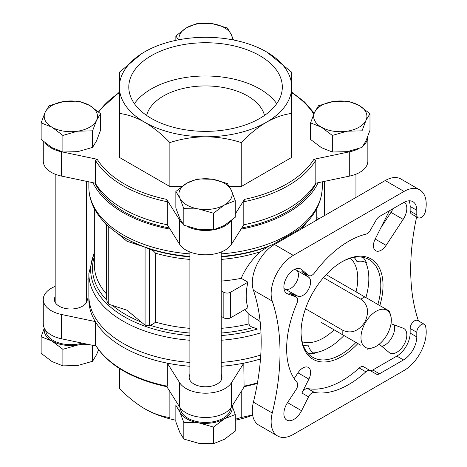 <?xml version="1.0" encoding="UTF-8"?>
<svg xmlns="http://www.w3.org/2000/svg" width="467" height="467" viewBox="0 0 467 467"><rect width="100%" height="100%" fill="white"/><g stroke="black" fill="none" stroke-linecap="round" stroke-linejoin="round"><path stroke-width="0.7" d="M44.289 328.091L41.137 336.736L52.006 341.068A26.631 15.376 0 0 0 77.732 345.049A26.631 15.376 0 0 0 84.107 343.531M44.406 328.33A26.631 15.376 0 0 0 52.006 341.068L62.882 349.287L77.732 345.049L87.971 344.424M179.112 406.173A26.631 15.376 0 0 0 179.836 411.958L183.817 422.472L198.668 422.828A26.631 15.376 0 0 0 224.393 418.852A26.631 15.376 0 0 0 232.006 406.173M235.263 414.515L235.263 431.094L224.393 439.313L213.518 443.65L198.668 443.294L183.817 439.056L179.836 432.424L175.855 421.905L175.855 405.327L179.836 411.958A26.631 15.376 0 0 0 198.668 422.828L213.518 427.072L224.393 418.852L235.263 414.515L232.21 406.115M362.024 130.836L347.174 131.186L332.323 135.43L321.448 127.211L310.578 122.874L310.578 139.458L321.448 147.677L332.323 152.008L347.174 151.652L362.024 147.414L366.005 140.783L369.987 130.264L369.987 113.685L366.005 120.317L362.024 130.836L362.024 147.414M92.583 130.836L77.732 131.186L62.882 135.43L52.006 127.211L41.137 122.874L41.137 139.458L52.006 147.677L62.882 152.008L77.732 151.652L92.583 147.414L96.564 140.783L100.539 130.264L100.539 113.685L96.564 120.317L92.583 130.836L92.583 147.414M213.518 213.209L198.668 208.971L183.817 208.615L179.836 198.096L175.855 191.464L175.855 208.048L179.836 218.562L183.817 225.193L198.668 229.437L213.518 229.787L224.393 225.456L235.263 217.237L235.263 200.652L224.393 204.99L213.518 213.209L213.518 229.787M180.501 408.216A25.066 14.471 0 0 0 187.839 418.21A25.066 14.471 0 0 0 214.96 421.392A25.066 14.471 0 0 0 230.622 408.216M45.778 330.438A25.066 14.471 0 0 0 53.115 340.431A25.066 14.471 0 0 0 82.134 343.117M244.264 386.729L231.469 407.026A27.571 15.919 180 0 1 205.562 417.498A27.571 15.919 180 0 1 179.649 407.026L166.853 386.729M95.998 346.029L61.41 338.762A27.571 15.919 180 0 1 43.268 323.8L43.268 299.499A27.571 15.919 180 0 1 55.176 286.399M229.402 186.543L241.246 186.543L291.717 157.408L291.717 113.446C283.627 114.397 275.215 117.322 266.482 122.22C257.837 127.333 249.425 134.122 241.246 142.587C229.77 138.862 217.873 136.93 205.562 136.79C193.239 136.924 181.342 138.857 169.871 142.587C161.78 134.187 153.369 127.403 144.636 122.22C135.99 117.351 127.579 114.427 119.4 113.446L119.4 72.239L141.688 53.658M119.4 113.446L119.4 157.408L169.871 186.543L181.762 186.543M358.586 148.704A27.571 15.919 180 0 1 349.713 151.757L313.917 159.282L315.82 160.158L315.82 183.187A116.703 67.382 0 0 1 243.803 224.767L243.803 201.738A116.703 67.382 0 0 0 315.82 160.158M367.844 136.382A27.571 15.919 180 0 1 367.85 136.802A27.571 15.919 180 0 1 363.478 145.406M243.803 224.767L231.469 244.329A27.571 15.919 180 0 1 205.562 254.801A27.571 15.919 180 0 1 179.649 244.329L167.314 224.767A116.703 67.382 0 0 1 123.037 208.749A116.703 67.382 0 0 1 95.297 183.187L95.297 160.158L97.206 159.282L61.41 151.757A27.571 15.919 180 0 1 45.708 143.351M182.363 223.185A27.571 15.919 180 0 1 179.649 220.027L166.626 199.362L167.314 201.738L167.314 224.767M230.686 221.13A27.571 15.919 180 0 1 187.261 226.489M243.803 201.738L244.498 199.362L235.263 214.009M221.224 328.336A111.222 64.213 0 0 0 248.888 323.905L248.888 314.279L244.638 309.679M221.224 256.441A114.87 66.32 0 0 0 273.032 244.416L268.163 246.576L260.212 251.766C251.573 259.845 245.245 268.7 241.235 278.332A111.222 64.213 180 0 1 221.224 281.087M141.262 322.072L126.913 310.17L112.565 305.506A113.061 65.275 0 0 0 141.262 322.072L145.079 325.172L149.358 325.721L152.995 324.005L152.995 250.604L155.657 253.231A111.222 64.213 0 0 0 189.894 259.413M94.334 256.669A113.061 65.275 0 0 0 106.89 300.246L106.161 293.574L106.161 224.65A111.222 64.213 0 0 1 103.534 221.405M106.89 300.246L106.914 301.221L108.747 304.192L112.565 305.506M248.888 323.905C249.53 325.715 251.036 326.923 253.4 327.525L257.539 329.002A114.87 66.32 0 0 1 221.224 335.563M152.995 250.604L145.079 247.224L126.913 241.246L117.637 233.43M167.04 386.769C132.435 379.297 108.583 365.439 95.478 345.183L95.297 321.576A116.703 67.382 0 0 0 167.314 363.157A116.703 67.382 0 0 0 189.894 366.268M95.297 344.605A116.703 67.382 0 0 0 167.314 386.18L167.314 363.157L179.649 382.724L179.649 407.026M167.314 386.18L166.626 386.361M303.696 227.616L302.429 227.394A111.222 64.213 0 0 0 307.59 221.405M273.032 244.416L298.524 229.7M363.028 257.364A56.396 32.562 120 0 1 366.583 262.939L365.696 262.431C363.104 261.123 360.203 260.843 356.981 261.596A51.697 29.847 120 0 0 354.074 257.387M303.276 345.376A51.697 29.847 120 0 0 308.372 345.79C309.323 348.942 311.016 351.324 313.45 352.924L314.338 353.431A56.396 32.562 120 0 1 307.735 353.145M221.224 316.346L223.839 317.852A4.699 2.714 180 0 0 230.482 317.852L247.93 307.782A51.697 29.847 -60 0 1 247.93 282.196L241.235 278.332M260.131 321.5L248.888 314.279M318.99 218.79L316.784 217.517A111.222 64.213 180 0 1 316.69 220.115M155.657 253.231L155.657 322.154L152.995 324.005M189.894 340.25A116.703 67.382 0 0 1 88.853 273.481L88.853 295.664A116.703 67.382 0 0 0 189.894 362.433M221.224 362.433A116.703 67.382 0 0 0 260.767 355.025M308.868 379.122A10.963 6.334 120 0 0 308.348 367.43A10.963 6.334 120 0 0 297.958 372.824L308.868 379.122L301.892 393.004A6.264 3.619 120 0 1 307.771 388.585A87.726 50.646 -60 0 0 359.228 367.984A6.264 3.619 120 0 1 363.589 366.764L370.232 370.6A6.264 3.619 120 0 0 365.871 371.82A87.726 50.646 -60 0 1 314.419 392.42A6.264 3.619 120 0 0 308.541 396.845L301.565 410.721A14.098 8.137 120 0 1 286.796 420.102A14.098 8.137 120 0 1 287.538 402.624L301.565 410.721M283.971 288.553L297.958 296.247L289.423 293.118A6.264 3.619 120 0 1 289.756 293.27L296.399 297.111A6.264 3.619 120 0 1 296.959 303.229A87.726 50.646 -60 0 0 296.959 382.345A6.264 3.619 120 0 1 296.072 389.641L287.538 402.624M296.399 297.111A6.264 3.619 120 0 0 296.072 296.954L287.538 293.831A14.098 8.137 120 0 1 286.796 293.48A14.098 8.137 120 0 1 286.796 277.205A14.098 8.137 120 0 1 300.894 269.062A14.098 8.137 120 0 1 301.565 269.529L308.541 275.361A6.264 3.619 120 0 0 308.839 275.565A6.264 3.619 120 0 0 314.419 272.991A87.726 50.646 -60 0 1 365.871 234.177A6.264 3.619 120 0 0 370.232 230.365L376.332 219.799A6.264 3.619 120 0 1 379.467 216.49L403.506 202.614A18.797 10.852 120 0 1 412.904 201.68A18.797 10.852 120 0 1 416.798 210.29L416.798 214.89A6.264 3.619 120 0 0 418.093 217.756A6.264 3.619 120 0 0 425.309 211.96A31.33 18.09 -60 0 0 419.722 189.865A31.33 18.09 -60 0 0 404.06 191.417L293.288 255.373A31.33 18.09 -60 0 0 272.243 301.098A219.315 126.621 120 0 1 272.243 413.015A31.33 18.09 -60 0 0 277.626 435.991A31.33 18.09 -60 0 0 293.288 434.438L404.06 370.489A31.33 18.09 -60 0 0 425.309 325.406A6.264 3.619 120 0 0 424.357 324.326A6.264 3.619 120 0 0 419.529 326.001A6.264 3.619 120 0 0 416.798 332.311L416.798 336.911A18.797 10.852 120 0 1 403.506 359.934L379.467 373.81A6.264 3.619 120 0 1 376.332 374.12L363.589 366.764M416.634 216.916A219.315 126.621 120 0 0 418.455 320.917M419.722 189.865L400.896 178.995A31.33 18.09 120 0 0 385.228 180.548L274.456 244.498A31.33 18.09 120 0 0 253.412 290.223L272.243 301.098M381.831 346.386A14.098 8.137 120 0 0 391.72 337.781A14.098 8.137 120 0 0 394.23 324.915M380.891 227.715L390.984 212.362A14.098 8.137 120 0 0 392.963 208.702M285.775 289.213A10.963 6.334 120 0 0 296.166 282.611A10.963 6.334 120 0 0 296.685 270.311L295.208 269.08M253.412 290.223A219.315 126.621 120 0 1 253.412 402.145A31.33 18.09 120 0 0 258.794 425.122L277.626 435.991M257.34 383.53L244.078 386.769L243.803 363.157A116.703 67.382 0 0 0 260.493 358.948M88.899 297.584A116.703 67.382 0 0 0 95.297 321.576L61.41 314.46A27.571 15.919 180 0 1 43.268 299.499M221.224 366.268A116.703 67.382 0 0 0 243.803 363.157L231.469 382.724A27.571 15.919 180 0 1 205.562 393.196A27.571 15.919 180 0 1 179.649 382.724M92.98 182.696A116.703 67.382 0 0 0 123.037 212.584A116.703 67.382 0 0 0 170.07 229.128M241.048 229.128A116.703 67.382 0 0 0 318.144 182.696M94.953 183.111A114.993 66.39 0 0 0 124.245 211.89A114.993 66.39 0 0 0 169.328 227.954M241.795 227.954A114.993 66.39 0 0 0 316.165 183.111M297.958 372.824L294.169 378.591M369.706 370.296A6.264 3.619 120 0 0 372.824 369.975L396.857 356.099A18.797 10.852 120 0 0 410.149 333.076L410.149 328.47L416.798 332.311M424.357 324.326L417.714 320.485A6.264 3.619 120 0 0 412.886 322.166A6.264 3.619 120 0 0 410.149 328.47M408.975 200.816A18.797 10.852 120 0 1 410.149 206.449L410.149 211.055A6.264 3.619 120 0 0 411.45 213.921L418.093 217.756M297.958 296.247A10.963 6.334 120 0 0 308.348 289.645A10.963 6.334 120 0 0 308.868 277.345L301.892 271.52A6.264 3.619 120 0 0 302.19 271.73L308.839 275.565M379.204 344.191L389.139 352.492A14.098 8.137 120 0 0 389.805 352.959A14.098 8.137 120 0 0 403.908 344.815A14.098 8.137 120 0 0 403.908 328.54A14.098 8.137 120 0 0 403.167 328.19L391.007 323.736M389.425 210.74A14.098 8.137 120 0 0 389.139 211.3L375.188 239.057A10.963 6.334 120 0 0 375.707 250.756A10.963 6.334 120 0 0 386.098 245.356L403.167 219.397A14.098 8.137 120 0 0 404.311 202.176M357.891 343.572A57.961 33.466 -60 0 1 301.046 332.755A57.961 33.466 -60 0 1 342.031 261.765A57.961 33.466 -60 0 1 379.823 305.587M341.47 262.092A56.396 32.562 -60 0 1 369.117 259.611A56.396 32.562 -60 0 1 377.867 304.455M355.936 342.445A56.396 32.562 -60 0 1 312.721 357.29A56.396 32.562 -60 0 1 301.046 332.107M321.442 322.528L342.901 334.921A28.353 16.368 -60 0 1 342.901 330.35L305.488 308.745M247.93 282.196L230.482 292.272A4.699 2.714 180 0 1 223.839 292.272L221.224 290.766M95.297 183.187L61.41 176.065A27.571 15.919 180 0 1 43.268 161.103L43.268 141.343M367.85 136.802L367.85 161.103A27.571 15.919 180 0 1 349.713 176.065L315.82 183.187M86.506 296.603A16.45 9.498 180 0 1 87.288 299.499A16.45 9.498 180 0 1 70.838 308.996A16.45 9.498 180 0 1 54.388 299.499A16.45 9.498 180 0 1 55.176 296.603M86.506 279.266L88.853 278.776M221.224 374.382A16.45 9.498 180 0 1 222.006 377.278A16.45 9.498 180 0 1 205.562 386.775A16.45 9.498 180 0 1 189.112 377.278A16.45 9.498 180 0 1 189.894 374.382M241.246 186.543L241.246 142.587M169.871 186.543L169.871 142.587M267.031 52.193L291.717 72.239L291.717 113.446M119.4 368.486L119.4 388.369C127.497 396.763 135.909 403.552 144.636 408.73C153.281 413.604 161.693 416.529 169.871 417.504L169.871 391.515M235.263 419.238L241.246 417.504L241.246 391.515M241.246 417.504L252.629 414.935M252.67 415.204A86.161 49.741 180 0 1 235.263 420.253M175.855 420.253A86.161 49.741 180 0 1 144.636 408.73M119.4 87.049A86.161 49.741 0 0 0 144.636 122.22A86.161 49.741 0 0 0 205.562 136.79A86.161 49.741 0 0 0 266.482 122.22A86.161 49.741 0 0 0 291.717 87.049A86.161 49.741 0 0 0 266.482 51.872A86.161 49.741 0 0 0 205.562 37.302A86.161 49.741 0 0 0 144.636 51.872A86.161 49.741 0 0 0 119.4 87.049M151.285 118.385A76.757 44.318 0 0 0 234.936 127.987A76.757 44.318 0 0 0 282.319 87.049A76.757 44.318 0 0 0 205.562 42.73A76.757 44.318 0 0 0 128.799 87.049A76.757 44.318 0 0 0 151.285 118.385M264.491 115.442A59.531 34.365 0 0 0 205.562 85.934A59.531 34.365 0 0 0 146.632 115.442M276.709 103.674A76.757 44.318 0 0 0 205.562 75.987A76.757 44.318 0 0 0 134.408 103.674M342.901 330.35C351.19 333.946 358.481 331.243 364.768 322.242C369.455 312.289 368.154 304.618 360.874 299.219L323.462 277.62M360.874 345.294L342.901 334.921M360.874 299.219A28.353 16.368 -60 0 1 364.832 296.936L326.17 274.614M364.832 296.936L389.525 311.191L391.165 317.618A21.459 12.393 -60 0 1 377.645 345.364A21.459 12.393 -60 0 1 373.985 347.384A21.459 12.393 -60 0 1 361.009 336.275A21.459 12.393 -60 0 1 376.145 311.267A21.459 12.393 -60 0 1 391.165 317.618M183.817 208.615L183.817 225.193M175.855 191.464L186.73 183.245L197.599 178.914L212.45 179.264L227.306 183.508L231.282 190.139L235.263 200.652M41.137 122.874L45.112 112.36L49.093 105.723L63.944 101.485L78.795 101.129L89.67 105.466L100.539 113.685M62.882 135.43L62.882 152.008M178.464 39.829L175.855 35.906L175.855 40.355M175.855 35.906L186.73 27.687L197.599 23.35L212.45 23.706L227.306 27.944L231.282 34.576L233.5 39.993M332.323 135.43L332.323 152.008M310.578 122.874L314.56 112.36L318.535 105.723L333.385 101.485L348.242 101.129L359.111 105.466L369.987 113.685M198.668 208.971A26.631 15.376 0 0 0 224.393 204.99A26.631 15.376 0 0 0 231.282 190.139A26.631 15.376 0 0 0 212.45 179.264A26.631 15.376 0 0 0 186.73 183.245A26.631 15.376 0 0 0 179.836 198.096A26.631 15.376 0 0 0 198.668 208.971M77.732 131.186A26.631 15.376 0 0 0 96.564 120.317A26.631 15.376 0 0 0 89.67 105.466A26.631 15.376 0 0 0 63.944 101.485A26.631 15.376 0 0 0 45.112 112.36A26.631 15.376 0 0 0 52.006 127.211A26.631 15.376 0 0 0 77.732 131.186M232.117 39.724A26.631 15.376 0 0 0 231.282 34.576A26.631 15.376 0 0 0 212.45 23.706A26.631 15.376 0 0 0 186.73 27.687A26.631 15.376 0 0 0 179.007 39.724M347.174 131.186A26.631 15.376 0 0 0 366.005 120.317A26.631 15.376 0 0 0 359.111 105.466A26.631 15.376 0 0 0 333.385 101.485A26.631 15.376 0 0 0 314.56 112.36A26.631 15.376 0 0 0 321.448 127.211A26.631 15.376 0 0 0 347.174 131.186M183.817 439.056L183.817 422.472M213.518 443.65L213.518 427.072M98.572 349.777L96.564 354.64L92.583 361.277L77.732 365.515L62.882 365.871L52.006 361.534L41.137 353.315L41.137 336.736M92.583 361.277L92.583 345.311M62.882 365.871L62.882 349.287M313.783 114.111A115.139 66.477 0 0 0 291.717 92.705M119.4 92.705A115.139 66.477 0 0 0 98.7 112.051M97.206 159.282A115.139 66.477 0 0 0 166.626 199.362M244.498 199.362A115.139 66.477 0 0 0 313.917 159.282M94.334 208.562L94.334 264.766A111.222 64.213 0 0 0 106.161 293.574M155.657 322.154A111.222 64.213 0 0 0 189.894 328.336M221.224 259.413A111.222 64.213 0 0 0 260.212 251.766M94.334 253.283A114.87 66.32 0 0 0 189.894 335.563M150.368 325.347A113.061 65.275 0 0 0 189.894 333.024M221.224 333.024A113.061 65.275 0 0 0 253.4 327.525M189.894 256.441A114.87 66.32 0 0 1 124.333 237.639L125.611 238.38A113.061 65.275 0 0 0 141.262 245.911M150.368 249.191A113.061 65.275 0 0 0 189.894 256.868M221.224 256.868A113.061 65.275 0 0 0 268.163 246.576M95.297 160.158A116.703 67.382 0 0 0 167.314 201.738M221.224 340.25A116.703 67.382 0 0 0 260.983 332.778M385.228 180.548L404.06 191.417M359.228 367.984L365.871 371.82M307.771 388.585L314.419 392.42M274.456 244.498L293.288 255.373M124.333 237.639C110.323 229.554 100.259 219.741 94.147 208.206C90.645 201.417 88.882 194.389 88.853 187.127A116.703 67.382 0 0 0 123.037 234.767A116.703 67.382 0 0 0 189.894 253.896M221.224 253.896A116.703 67.382 0 0 0 322.265 187.127L322.265 181.832M243.803 386.18A116.703 67.382 0 0 0 257.451 382.876M253.412 402.145L272.243 413.015M343.969 335.539A56.396 32.562 -60 0 1 313.45 352.924M365.696 262.431A56.396 32.562 -60 0 1 365.9 297.549M350.408 258.251A48.562 28.038 -60 0 1 356.047 291.863M334.115 329.848A48.562 28.038 -60 0 1 302.19 341.768M301.892 393.004L308.541 396.845M289.423 293.118L296.072 296.954M301.892 271.52L308.541 275.361M286.125 293.013L287.538 293.831M300.153 268.718L301.565 269.529M296.685 270.311L308.868 277.345M372.824 369.975L379.467 373.81M396.857 356.099L403.506 359.934M410.149 333.076L416.798 336.911M410.149 211.055L416.798 214.89M410.149 206.449L416.798 210.29M390.984 212.362L403.167 219.397M375.188 239.057L386.098 245.356M223.839 317.852L223.839 292.272M230.482 317.852L230.482 292.272M61.41 176.065L61.41 151.757M179.649 244.329L179.649 220.027M231.469 244.329L231.469 220.512M349.713 176.065L349.713 151.757M61.41 314.46L61.41 338.762M231.469 382.724L231.469 407.026M149.358 325.721L149.358 248.788M145.079 325.172L145.079 247.224M108.747 304.192L108.747 226.513M106.826 297.351L106.826 224.744M106.914 301.221L106.914 224.825M86.506 302.394L86.506 181.336M55.176 302.394L55.176 174.203M221.224 380.179L221.224 251.982M189.894 380.179L189.894 251.982M355.947 197.453L355.947 174.203M324.618 215.538L324.618 181.336M98.07 111.508L119.4 92.122M291.717 92.122L304.601 102.016L314.198 113.154M316.784 217.517L316.784 208.562M88.853 273.481L94.334 252.04M298.133 230.038C313.806 217.791 321.851 203.484 322.265 187.127M88.853 187.127L88.853 181.832M373.985 347.384L367.582 349.176"/></g></svg>
